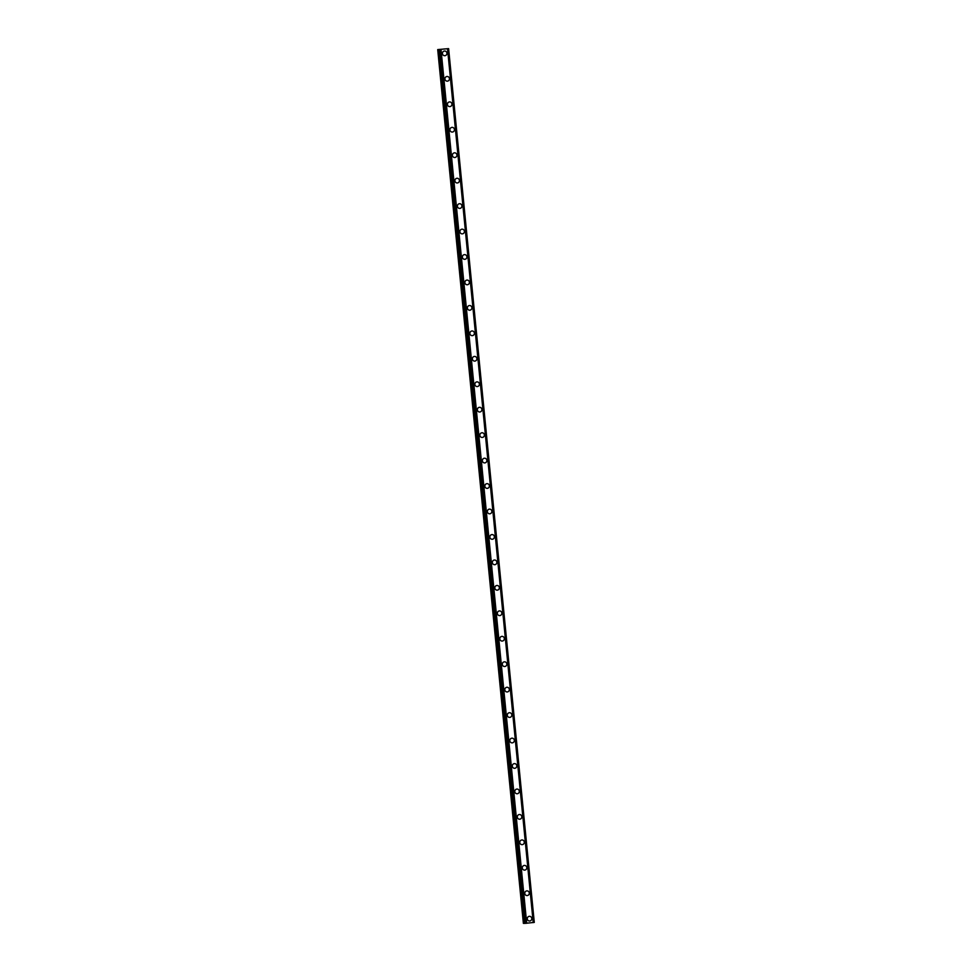 <?xml version="1.0" encoding="UTF-8"?>
<svg xmlns="http://www.w3.org/2000/svg" width="972" height="972" viewBox="0 0 972 972"><rect width="100%" height="100%" fill="white"/><g stroke="black" fill="none" stroke-linecap="round" stroke-linejoin="round"><path stroke-width="1.46" d="M529.558 916.317A2.345 2.272 -89.2 0 1 531.781 918.431A2.345 2.272 -89.2 0 1 529.497 921.006A2.345 2.272 -89.2 0 1 527.274 918.904A2.345 2.272 -89.2 0 1 529.558 916.317A2.345 2.272 -89.2 0 1 531.781 918.431A2.345 2.272 -89.2 0 1 529.497 921.006M527.067 890.874A2.345 2.272 -89.2 0 1 529.29 892.976A2.345 2.272 -89.2 0 1 527.006 895.564A2.345 2.272 -89.2 0 1 524.783 893.45A2.345 2.272 -89.2 0 1 527.067 890.874A2.345 2.272 -89.2 0 1 529.29 892.976A2.345 2.272 -89.2 0 1 527.006 895.564M524.576 865.42A2.345 2.272 -89.2 0 1 526.8 867.522A2.345 2.272 -89.2 0 1 524.503 870.11A2.345 2.272 -89.2 0 1 522.292 868.008A2.345 2.272 -89.2 0 1 524.576 865.42A2.345 2.272 -89.2 0 1 526.8 867.522A2.345 2.272 -89.2 0 1 524.503 870.11M522.073 839.966A2.345 2.272 -89.2 0 1 524.297 842.08A2.345 2.272 -89.2 0 1 522.013 844.656A2.345 2.272 -89.2 0 1 519.789 842.554A2.345 2.272 -89.2 0 1 522.073 839.966A2.345 2.272 -89.2 0 1 524.297 842.08A2.345 2.272 -89.2 0 1 522.013 844.656M519.583 814.524A2.345 2.272 -89.2 0 1 521.806 816.626A2.345 2.272 -89.2 0 1 519.522 819.214A2.345 2.272 -89.2 0 1 517.298 817.1A2.345 2.272 -89.2 0 1 519.583 814.524A2.345 2.272 -89.2 0 1 521.806 816.626A2.345 2.272 -89.2 0 1 519.522 819.214M517.08 789.07A2.345 2.272 -89.2 0 1 519.303 791.172A2.345 2.272 -89.2 0 1 517.019 793.76A2.345 2.272 -89.2 0 1 514.796 791.658A2.345 2.272 -89.2 0 1 517.092 789.07A2.345 2.272 -89.2 0 1 519.315 791.172A2.345 2.272 -89.2 0 1 517.019 793.76M514.589 763.615A2.345 2.272 -89.2 0 1 516.812 765.729A2.345 2.272 -89.2 0 1 514.528 768.305A2.345 2.272 -89.2 0 1 512.305 766.203A2.345 2.272 -89.2 0 1 514.589 763.615A2.345 2.272 -89.2 0 1 516.812 765.729A2.345 2.272 -89.2 0 1 514.528 768.305M512.098 738.173A2.345 2.272 -89.2 0 1 514.322 740.275A2.345 2.272 -89.2 0 1 512.037 742.863A2.345 2.272 -89.2 0 1 509.814 740.749A2.345 2.272 -89.2 0 1 512.098 738.173A2.345 2.272 -89.2 0 1 514.322 740.275A2.345 2.272 -89.2 0 1 512.025 742.863M509.595 712.719A2.345 2.272 -89.2 0 1 511.819 714.821A2.345 2.272 -89.2 0 1 509.535 717.409A2.345 2.272 -89.2 0 1 507.311 715.307A2.345 2.272 -89.2 0 1 509.595 712.719A2.345 2.272 -89.2 0 1 511.819 714.821A2.345 2.272 -89.2 0 1 509.535 717.409M507.105 687.265A2.345 2.272 -89.2 0 1 509.328 689.379A2.345 2.272 -89.2 0 1 507.044 691.955A2.345 2.272 -89.2 0 1 504.82 689.853A2.345 2.272 -89.2 0 1 507.105 687.265A2.345 2.272 -89.2 0 1 509.328 689.379A2.345 2.272 -89.2 0 1 507.044 691.955M504.614 661.823A2.345 2.272 -89.2 0 1 506.837 663.925A2.345 2.272 -89.2 0 1 504.541 666.513A2.345 2.272 -89.2 0 1 502.317 664.398A2.345 2.272 -89.2 0 1 504.614 661.823A2.345 2.272 -89.2 0 1 506.837 663.925A2.345 2.272 -89.2 0 1 504.541 666.513M502.111 636.368A2.345 2.272 -89.2 0 1 504.334 638.47A2.345 2.272 -89.2 0 1 502.05 641.058A2.345 2.272 -89.2 0 1 499.827 638.956A2.345 2.272 -89.2 0 1 502.111 636.368A2.345 2.272 -89.2 0 1 504.334 638.47A2.345 2.272 -89.2 0 1 502.05 641.058M499.62 610.914A2.345 2.272 -89.2 0 1 501.844 613.028A2.345 2.272 -89.2 0 1 499.559 615.604A2.345 2.272 -89.2 0 1 497.336 613.502A2.345 2.272 -89.2 0 1 499.62 610.914A2.345 2.272 -89.2 0 1 501.844 613.028A2.345 2.272 -89.2 0 1 499.559 615.604M497.117 585.472A2.345 2.272 -89.2 0 1 499.341 587.574A2.345 2.272 -89.2 0 1 497.057 590.162A2.345 2.272 -89.2 0 1 494.833 588.048A2.345 2.272 -89.2 0 1 497.129 585.472A2.345 2.272 -89.2 0 1 499.341 587.574A2.345 2.272 -89.2 0 1 497.057 590.162M494.627 560.018A2.345 2.272 -89.2 0 1 496.85 562.132A2.345 2.272 -89.2 0 1 494.566 564.708A2.345 2.272 -89.2 0 1 492.342 562.606A2.345 2.272 -89.2 0 1 494.627 560.018A2.345 2.272 -89.2 0 1 496.85 562.132A2.345 2.272 -89.2 0 1 494.566 564.708M492.136 534.576A2.345 2.272 -89.2 0 1 494.359 536.678A2.345 2.272 -89.2 0 1 492.063 539.266A2.345 2.272 -89.2 0 1 489.852 537.152A2.345 2.272 -89.2 0 1 492.136 534.576A2.345 2.272 -89.2 0 1 494.359 536.678A2.345 2.272 -89.2 0 1 492.075 539.266M489.633 509.121A2.345 2.272 -89.2 0 1 491.856 511.223A2.345 2.272 -89.2 0 1 489.572 513.811A2.345 2.272 -89.2 0 1 487.349 511.709A2.345 2.272 -89.2 0 1 489.633 509.121A2.345 2.272 -89.2 0 1 491.856 511.223A2.345 2.272 -89.2 0 1 489.572 513.811M487.142 483.667A2.345 2.272 -89.2 0 1 489.366 485.781A2.345 2.272 -89.2 0 1 487.081 488.357A2.345 2.272 -89.2 0 1 484.858 486.255A2.345 2.272 -89.2 0 1 487.142 483.667A2.345 2.272 -89.2 0 1 489.366 485.781A2.345 2.272 -89.2 0 1 487.081 488.357M484.651 458.225A2.345 2.272 -89.2 0 1 486.863 460.327A2.345 2.272 -89.2 0 1 484.578 462.915A2.345 2.272 -89.2 0 1 482.355 460.801A2.345 2.272 -89.2 0 1 484.651 458.225A2.345 2.272 -89.2 0 1 486.875 460.327A2.345 2.272 -89.2 0 1 484.578 462.915M482.148 432.771A2.345 2.272 -89.2 0 1 484.372 434.873A2.345 2.272 -89.2 0 1 482.088 437.461A2.345 2.272 -89.2 0 1 479.864 435.359A2.345 2.272 -89.2 0 1 482.148 432.771A2.345 2.272 -89.2 0 1 484.372 434.873A2.345 2.272 -89.2 0 1 482.088 437.461M479.658 407.317A2.345 2.272 -89.2 0 1 481.881 409.431A2.345 2.272 -89.2 0 1 479.597 412.007A2.345 2.272 -89.2 0 1 477.373 409.905A2.345 2.272 -89.2 0 1 479.658 407.317A2.345 2.272 -89.2 0 1 481.881 409.431A2.345 2.272 -89.2 0 1 479.597 412.007M477.155 381.875A2.345 2.272 -89.2 0 1 479.378 383.976A2.345 2.272 -89.2 0 1 477.094 386.564A2.345 2.272 -89.2 0 1 474.871 384.45A2.345 2.272 -89.2 0 1 477.155 381.875A2.345 2.272 -89.2 0 1 479.378 383.976A2.345 2.272 -89.2 0 1 477.094 386.564M474.664 356.42A2.345 2.272 -89.2 0 1 476.888 358.522A2.345 2.272 -89.2 0 1 474.603 361.11A2.345 2.272 -89.2 0 1 472.38 359.008A2.345 2.272 -89.2 0 1 474.664 356.42A2.345 2.272 -89.2 0 1 476.888 358.522A2.345 2.272 -89.2 0 1 474.603 361.11M472.173 330.966A2.345 2.272 -89.2 0 1 474.397 333.08A2.345 2.272 -89.2 0 1 472.1 335.656A2.345 2.272 -89.2 0 1 469.889 333.554A2.345 2.272 -89.2 0 1 472.173 330.966A2.345 2.272 -89.2 0 1 474.397 333.08A2.345 2.272 -89.2 0 1 472.1 335.656M469.67 305.524A2.345 2.272 -89.2 0 1 471.894 307.626A2.345 2.272 -89.2 0 1 469.61 310.214A2.345 2.272 -89.2 0 1 467.386 308.1A2.345 2.272 -89.2 0 1 469.67 305.524A2.345 2.272 -89.2 0 1 471.894 307.626A2.345 2.272 -89.2 0 1 469.61 310.214M467.18 280.07A2.345 2.272 -89.2 0 1 469.403 282.172A2.345 2.272 -89.2 0 1 467.119 284.76A2.345 2.272 -89.2 0 1 464.895 282.658A2.345 2.272 -89.2 0 1 467.18 280.07A2.345 2.272 -89.2 0 1 469.403 282.172A2.345 2.272 -89.2 0 1 467.119 284.76M464.677 254.615A2.345 2.272 -89.2 0 1 466.9 256.73A2.345 2.272 -89.2 0 1 464.616 259.305A2.345 2.272 -89.2 0 1 462.393 257.203A2.345 2.272 -89.2 0 1 464.689 254.615A2.345 2.272 -89.2 0 1 466.912 256.73A2.345 2.272 -89.2 0 1 464.616 259.305M462.186 229.173A2.345 2.272 -89.2 0 1 464.409 231.275A2.345 2.272 -89.2 0 1 462.125 233.863A2.345 2.272 -89.2 0 1 459.902 231.749A2.345 2.272 -89.2 0 1 462.186 229.173A2.345 2.272 -89.2 0 1 464.409 231.275A2.345 2.272 -89.2 0 1 462.125 233.863M459.695 203.719A2.345 2.272 -89.2 0 1 461.919 205.821A2.345 2.272 -89.2 0 1 459.622 208.409A2.345 2.272 -89.2 0 1 457.411 206.307A2.345 2.272 -89.2 0 1 459.695 203.719A2.345 2.272 -89.2 0 1 461.919 205.821A2.345 2.272 -89.2 0 1 459.635 208.409M457.192 178.277A2.345 2.272 -89.2 0 1 459.416 180.379A2.345 2.272 -89.2 0 1 457.132 182.967A2.345 2.272 -89.2 0 1 454.908 180.853A2.345 2.272 -89.2 0 1 457.192 178.277A2.345 2.272 -89.2 0 1 459.416 180.379A2.345 2.272 -89.2 0 1 457.132 182.967M454.702 152.823A2.345 2.272 -89.2 0 1 456.925 154.925A2.345 2.272 -89.2 0 1 454.641 157.513A2.345 2.272 -89.2 0 1 452.417 155.411A2.345 2.272 -89.2 0 1 454.702 152.823A2.345 2.272 -89.2 0 1 456.925 154.925A2.345 2.272 -89.2 0 1 454.641 157.513M452.211 127.368A2.345 2.272 -89.2 0 1 454.434 129.483A2.345 2.272 -89.2 0 1 452.138 132.058A2.345 2.272 -89.2 0 1 449.915 129.956A2.345 2.272 -89.2 0 1 452.211 127.368A2.345 2.272 -89.2 0 1 454.434 129.483A2.345 2.272 -89.2 0 1 452.138 132.058M449.708 101.926A2.345 2.272 -89.2 0 1 451.931 104.028A2.345 2.272 -89.2 0 1 449.647 106.616A2.345 2.272 -89.2 0 1 447.424 104.502A2.345 2.272 -89.2 0 1 449.708 101.926A2.345 2.272 -89.2 0 1 451.931 104.028A2.345 2.272 -89.2 0 1 449.647 106.616M447.217 76.472A2.345 2.272 -89.2 0 1 449.441 78.574A2.345 2.272 -89.2 0 1 447.156 81.162A2.345 2.272 -89.2 0 1 444.933 79.06A2.345 2.272 -89.2 0 1 447.217 76.472A2.345 2.272 -89.2 0 1 449.441 78.574A2.345 2.272 -89.2 0 1 447.156 81.162M444.714 51.018A2.345 2.272 -89.2 0 1 446.938 53.132A2.345 2.272 -89.2 0 1 444.654 55.708A2.345 2.272 -89.2 0 1 442.43 53.606A2.345 2.272 -89.2 0 1 444.726 51.018A2.345 2.272 -89.2 0 1 446.938 53.132A2.345 2.272 -89.2 0 1 444.654 55.708M444.18 48.989L443.353 49.086M443.05 49.147L442.224 49.232M442.795 49.147L441.871 49.244M448.469 48.636L437.716 49.596L448.614 48.624L534.15 922.416L448.602 48.624M524.722 923.4L439.04 49.621L524.722 923.4L534.15 922.416M447.934 48.722L533.579 922.513M437.716 49.596L523.386 923.376L524.71 923.315M441.009 49.475L526.69 923.254M447.533 48.782L533.215 922.562M438.044 49.608L523.714 923.388M438.433 49.584L524.115 923.364M439.174 49.621L524.844 923.4M439.417 49.596L525.087 923.376M440.328 49.523L526.01 923.303M440.425 49.523L526.095 923.303M440.875 49.487L526.545 923.266M447.642 48.77L533.312 922.549M448.614 48.624L534.284 922.404"/></g></svg>
